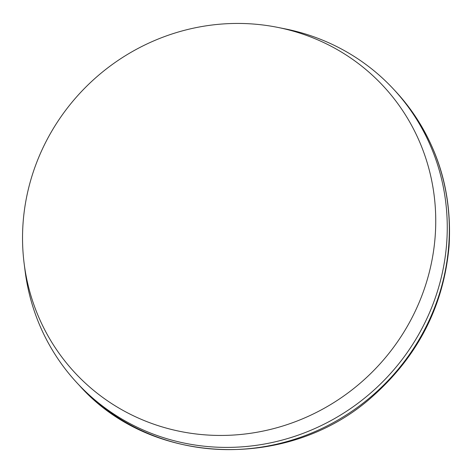 <?xml version="1.0" encoding="UTF-8"?>
<svg xmlns="http://www.w3.org/2000/svg" width="473" height="473" viewBox="0 0 473 473"><rect width="100%" height="100%" fill="white"/><g stroke="black" fill="none" stroke-linecap="round" stroke-linejoin="round"><path stroke-width="0.71" d="M435.166 236.411A210.52 202.006 -43 0 0 277.681 27.381A210.52 202.006 -43 0 0 24.147 263.544A210.52 202.006 -43 0 0 234.318 434.994A210.52 202.006 -43 0 0 435.166 236.411M24.147 263.544L25.104 271.088A215.919 207.186 -43 0 0 77.359 383.278A215.919 207.186 -43 0 0 303.459 433.227A215.919 207.186 -43 0 0 446.666 243.258A215.919 207.186 -43 0 0 393.347 88.942A215.919 207.186 -43 0 0 285.136 28.871L277.681 27.381M448.735 245.481A215.919 207.186 -43 0 0 395.416 91.165C434.746 134.835 452.631 186.528 449.066 246.238C443.757 304.872 418.96 354.301 374.675 394.517C291.811 471.285 151.874 467.324 79.434 385.507A215.919 207.186 -43 0 0 305.528 435.45A215.919 207.186 -43 0 0 448.735 245.481M77.359 383.278L79.434 385.507M393.347 88.942L395.416 91.165"/></g></svg>
